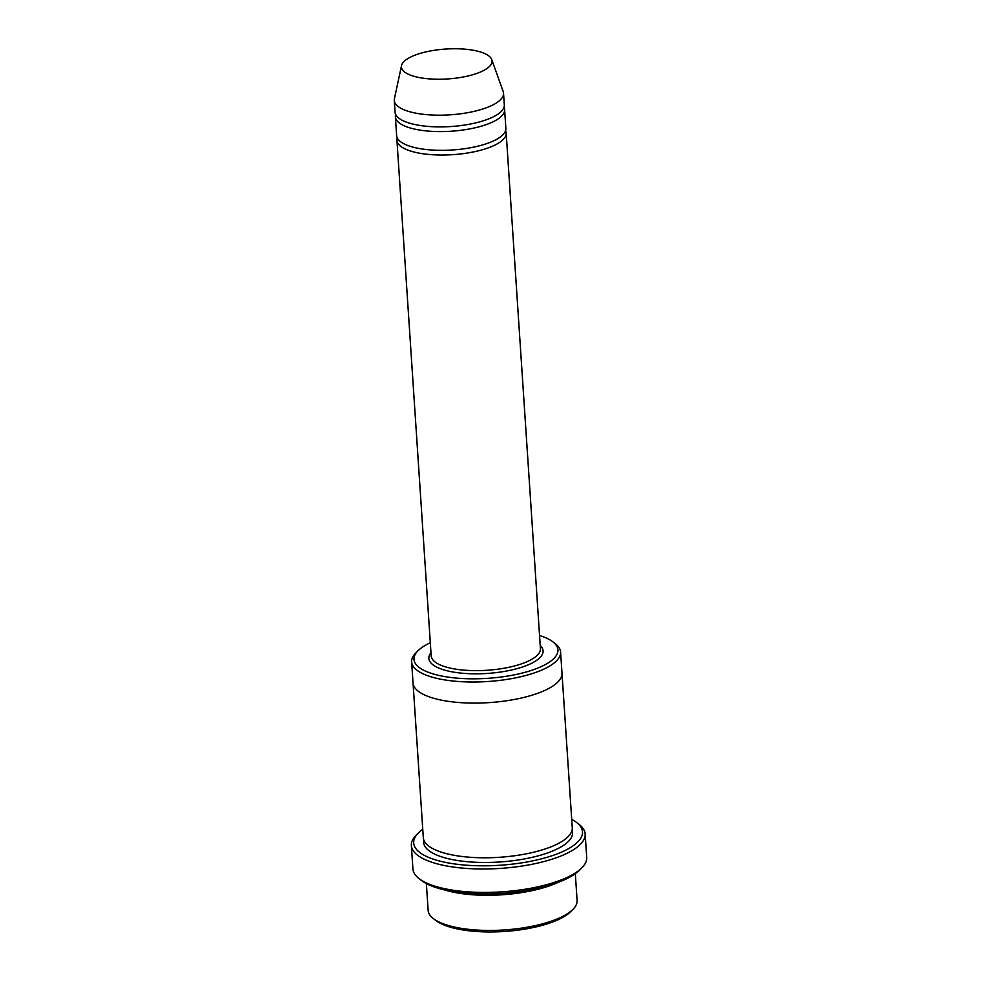 <?xml version="1.0" encoding="UTF-8"?>
<svg xmlns="http://www.w3.org/2000/svg" width="981" height="981" viewBox="0 0 981 981"><rect width="100%" height="100%" fill="white"/><g stroke="black" fill="none" stroke-linecap="round" stroke-linejoin="round"><path stroke-width="1.47" d="M395.686 114.47A54.74 18.05 -3.8 0 0 395.38 116.837A54.74 18.05 -3.8 0 0 430.536 131.27A54.74 18.05 -3.8 0 0 489.96 123.177A54.74 18.05 -3.8 0 0 504.614 109.578A54.74 18.05 -3.8 0 0 504.001 107.272M504.614 109.578L505.865 128.327A54.74 18.05 176.2 0 1 491.211 141.926A54.74 18.05 176.2 0 1 431.787 150.019A54.74 18.05 176.2 0 1 396.631 135.586L395.38 116.837M430.316 642.763A72.153 23.802 -3.8 0 0 417.955 650.795A72.153 23.802 -3.8 0 0 487.532 678.349A72.153 23.802 -3.8 0 0 552.867 641.832A72.153 23.802 -3.8 0 0 539.55 635.504M444.761 889.963A74.642 24.623 -3.8 0 0 554.768 883.82A74.642 24.623 -3.8 0 0 557.931 882.446M575.32 873.703L577.098 900.435A74.642 24.623 176.2 0 1 572.965 909.338A74.642 24.623 176.2 0 1 557.11 918.976A74.642 24.623 176.2 0 1 433.406 918.596A74.642 24.623 176.2 0 1 428.145 910.331L426.367 883.587M572.965 909.338L570.783 911.545A72.153 23.802 176.2 0 1 555.442 920.877A72.153 23.802 176.2 0 1 435.871 920.509L433.406 918.596M417.955 650.795L415.76 653.003A74.642 24.623 -3.8 0 0 411.64 661.893A74.642 24.623 -3.8 0 0 459.574 681.574A74.642 24.623 -3.8 0 0 540.605 670.55A74.642 24.623 -3.8 0 0 560.592 652.009A74.642 24.623 -3.8 0 0 555.332 643.732L552.867 641.832M397.244 137.904A54.74 18.05 -3.8 0 0 396.937 140.271A54.74 18.05 -3.8 0 0 432.094 154.704A54.74 18.05 -3.8 0 0 491.518 146.623A54.74 18.05 -3.8 0 0 506.171 133.024A54.74 18.05 -3.8 0 0 505.558 130.706M491.751 59.596L503.179 91.503A54.74 18.05 176.2 0 1 503.535 93.183L504.308 104.893A54.74 18.05 176.2 0 1 489.654 118.493A54.74 18.05 176.2 0 1 430.23 126.574A54.74 18.05 176.2 0 1 395.073 112.153L394.288 100.43A54.74 18.05 176.2 0 1 394.423 98.725L401.536 65.592A45.408 14.973 176.2 0 1 445.742 49.05A45.408 14.973 176.2 0 1 491.751 59.596A45.408 14.973 176.2 0 1 479.881 72.263A45.408 14.973 176.2 0 1 428.623 78.823A45.408 14.973 176.2 0 1 401.536 65.592M503.535 93.183A54.74 18.05 176.2 0 1 488.869 106.782A54.74 18.05 176.2 0 1 429.445 114.863A54.74 18.05 176.2 0 1 394.288 100.43M422.75 829.264A84.599 27.897 -3.8 0 0 418.372 832.943A84.599 27.897 -3.8 0 0 499.954 865.254A84.599 27.897 -3.8 0 0 576.546 822.434A84.599 27.897 -3.8 0 0 571.715 819.368M561.978 672.892A74.642 24.623 176.2 0 1 561.99 673.101L572.266 827.78A74.642 24.623 176.2 0 1 552.278 846.321A74.642 24.623 176.2 0 1 471.26 857.345A74.642 24.623 176.2 0 1 423.314 837.676L413.038 682.997A74.642 24.623 176.2 0 1 413.026 682.788M585.154 833.985L586.712 857.431A87.088 28.719 176.2 0 1 581.892 867.805L579.71 870.012A84.599 27.897 176.2 0 1 561.733 880.95A84.599 27.897 176.2 0 1 421.523 880.521L419.059 878.62A87.088 28.719 176.2 0 1 412.927 868.97L411.37 845.536A87.088 28.719 -3.8 0 0 467.299 868.479A87.088 28.719 -3.8 0 0 561.831 855.628A87.088 28.719 -3.8 0 0 585.154 833.985A87.088 28.719 -3.8 0 0 579.011 824.334L576.546 822.434M413.038 682.997A74.642 24.623 176.2 0 0 460.984 702.666A74.642 24.623 176.2 0 0 542.015 691.642A74.642 24.623 176.2 0 0 561.99 673.101A74.642 24.623 176.2 0 1 542.003 691.642A74.642 24.623 176.2 0 1 460.984 702.666A74.642 24.623 176.2 0 1 413.038 682.997L411.64 661.893M581.892 867.805A87.088 28.719 176.2 0 1 563.388 879.062A87.088 28.719 176.2 0 1 419.059 878.62M418.372 832.943L416.177 835.15A87.088 28.719 -3.8 0 0 411.37 845.536M430.978 652.745A57.229 18.872 -3.8 0 0 487.214 673.444A57.229 18.872 -3.8 0 0 540.212 645.486M396.937 140.271L431.186 655.897A54.74 18.05 -3.8 0 0 487.005 670.281A54.74 18.05 -3.8 0 0 540.421 648.637L506.171 133.024M572.082 830.147A74.642 24.623 176.2 0 1 552.597 851.018A74.642 24.623 176.2 0 1 468.268 861.784A74.642 24.623 176.2 0 1 423.804 839.994M561.99 673.101L560.592 652.009"/></g></svg>

